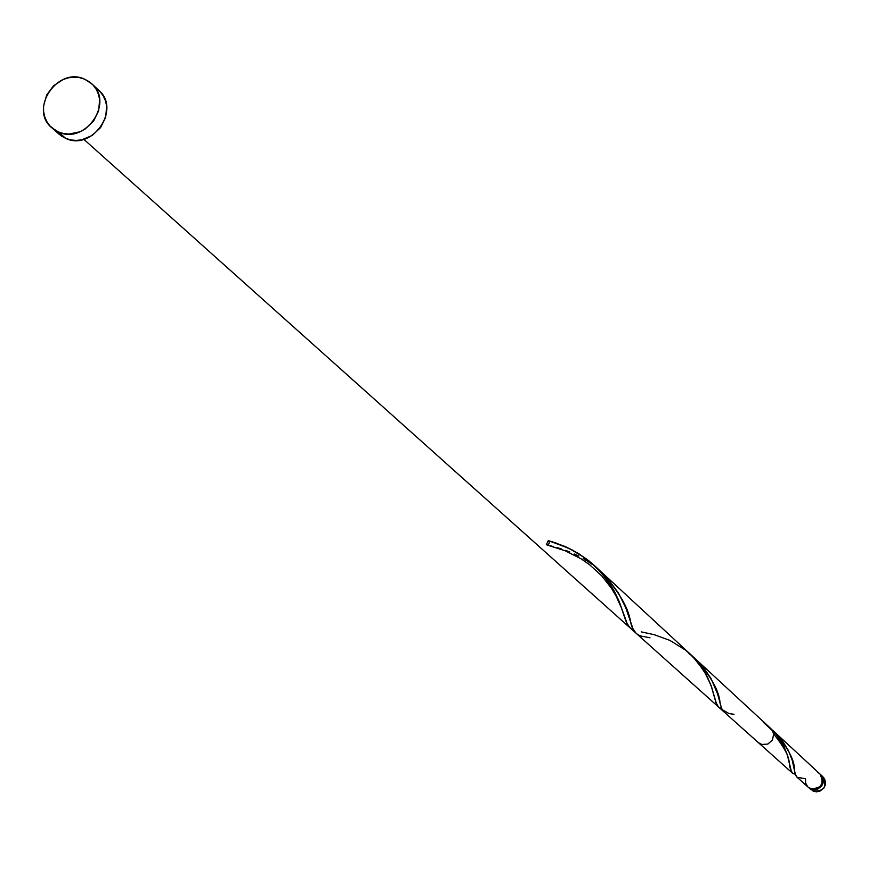 <?xml version="1.0" encoding="UTF-8"?>
<svg xmlns="http://www.w3.org/2000/svg" width="869" height="869" viewBox="0 0 869 869"><rect width="100%" height="100%" fill="white"/><g stroke="black" fill="none" stroke-linecap="round" stroke-linejoin="round"><path stroke-width="1.3" d="M810.875 789.074L813.112 791.072L810.875 789.074L814.166 789.834L817.533 789.258L821.618 786.141L823.084 783.023L823.258 779.612L820.629 774.594C825.224 784.62 821.965 789.443 810.875 789.074M808.735 787.683L810.951 789.66M58.473 131.99L51.879 127.83C28.601 109.288 57.702 66.163 84.673 79.198L91.864 83.858C114.371 102.759 85.064 145.036 58.473 131.99L65.675 138.367L49.935 125.907L46.85 121.627L44.71 116.739L43.602 111.428L43.569 105.888L46.687 95.003L53.585 85.727L63.22 79.47L68.618 77.786L74.137 77.167L79.546 77.645L84.673 79.198L89.29 81.751L93.222 85.238L96.34 89.496L98.501 94.384L99.631 99.707L98.642 110.819L93.526 121.149L85.064 129.101L79.959 131.784L69.009 134.054L63.589 133.565L58.473 131.99M51.977 127.917L59.125 134.228L65.675 138.367C92.168 151.369 121.334 109.277 98.914 90.452L91.951 83.935M808.094 787.108L810.245 788.509C821.346 788.889 824.605 784.055 820.01 774.029L774.507 731.98L782.046 740.269L788.379 750.468L792.191 760.158L795.026 773.171L796.558 776.767L808.105 787.118L811.852 789.052L815.252 789.15L819.847 786.879L822.465 782.458L822.237 777.397L819.978 773.997M804.661 778.57L797.221 777.32L795.754 775.528L794.679 771.422C794.907 760.038 787.401 746.199 772.15 729.906L774.507 731.98M694.907 658.441L703.499 667.446L711.157 678.776L717.609 694.07L721.574 708.441L723.703 711.624M688.943 653.597L690.062 654.433M597.85 568.869L607.464 578.2L618.511 593.136L625.745 607.746L632.99 628.765L636.075 633.251L792.463 773.128L790.953 770.39L787.39 754.955L783.903 746.373L777.386 735.924L769.76 727.592M763.851 722.758L774.92 732.915L782.991 744.603L787.694 755.921L791.431 771.683L792.897 773.453L795.309 774.312L792.463 773.128M723.562 711.505L758.257 742.539L761.798 744.472L767.87 744.06L772.487 739.975L773.671 733.968L772.215 730.177L770.618 728.396M584.609 559.386L588.041 561.537M548.285 540.605L546.286 544.776L547.915 544.667L549.121 543.505L549.262 541.865L548.285 540.605L546.286 544.776L547.796 544.722L549.078 543.581L549.273 541.908L548.285 540.605L546.286 544.776L548.285 540.605L555.954 542.995L572.475 550.077L586.195 558.734L569.325 548.48L548.285 540.605M588.824 560.755L578.7 553.64L569.738 548.687L552.315 541.8L565.263 546.601L578.7 553.64L591.257 562.764L600.501 571.704L608.267 581.437L614.394 591.354L618.924 600.892L627.581 624.778L630.416 628.168L633.555 629.906L629.916 627.744L627.309 624.29L618.37 599.577L610.407 584.609L600.827 572.074L588.824 560.755M718.728 707.16L83.815 139.312L629.916 627.744L633.555 629.906L629.916 627.744L627.212 624.116L619.38 602.021L613.829 590.312L605.834 578.113L594.353 565.513L586.195 558.734L595.417 566.512L602.619 574.127L613.829 590.312L619.38 602.021L626.364 622.28L629.916 627.744L83.815 139.312L718.457 706.931L716.23 703.369L711.744 687.412L706.399 674.963L699.328 664.025L689.91 653.814M685.598 650.153L683.36 648.448M718.457 706.931L715.969 702.63L711.092 685.532L706.671 675.485L697.34 661.559L687.879 652.022L697.34 661.559L706.671 675.485L711.092 685.532L715.969 702.63L718.457 706.931M591.822 564.155L587.531 561.211L591.822 564.155M583.142 558.517L587.531 561.211L583.142 558.517M574.257 553.922L578.711 556.084L574.257 553.922M565.523 550.338L569.858 552.011L565.523 550.338M557.257 547.644L561.309 548.893L557.257 547.644M549.719 545.623L553.379 546.568L549.719 545.623M721.618 708.561L718.652 707.094L716.708 704.498L711.005 685.293L704.086 670.933L692.767 656.551L685.663 650.208L669.847 640.377L654.194 634.674L641.289 631.882M805.541 778.646L805.596 783.067L807.822 786.847M819.228 773.388L817.762 772.541M96.35 88.356L100.272 91.832L103.378 96.079L105.529 100.945L106.648 106.246L105.681 117.304L100.587 127.591L92.157 135.499L81.686 139.833L76.179 140.43L70.78 139.931L65.675 138.367L61.091 135.792L57.18 132.305M822.052 775.995L824.323 778.461L825.463 781.644L825.278 785.044L823.823 788.15L819.749 791.257L816.393 791.833L813.112 791.072C824.17 791.453 827.418 786.641 822.834 776.636L820.662 774.627M734.001 714.275L729.145 713.623L722.128 709.647L720.14 703.608C719.217 690.236 710.179 674.637 693.027 656.812M649.99 637.792L644.135 636.651C636.934 635.88 632.447 631.09 630.677 622.28C628.276 606.497 617.262 588.628 597.644 568.695M695.841 659.289L770.89 728.635M601.055 571.704L769.891 727.711M593.853 565.046L689.063 653.021M629.916 627.744L717.631 706.193M625.398 619.695L621.281 607.561L616.143 596.221L611.57 588.454L601.804 575.908L589.562 564.698L581.111 558.843L565.35 550.848L546.775 544.874M790.692 769.369C787.216 762.048 794.136 759.799 773.66 733.903"/></g></svg>
